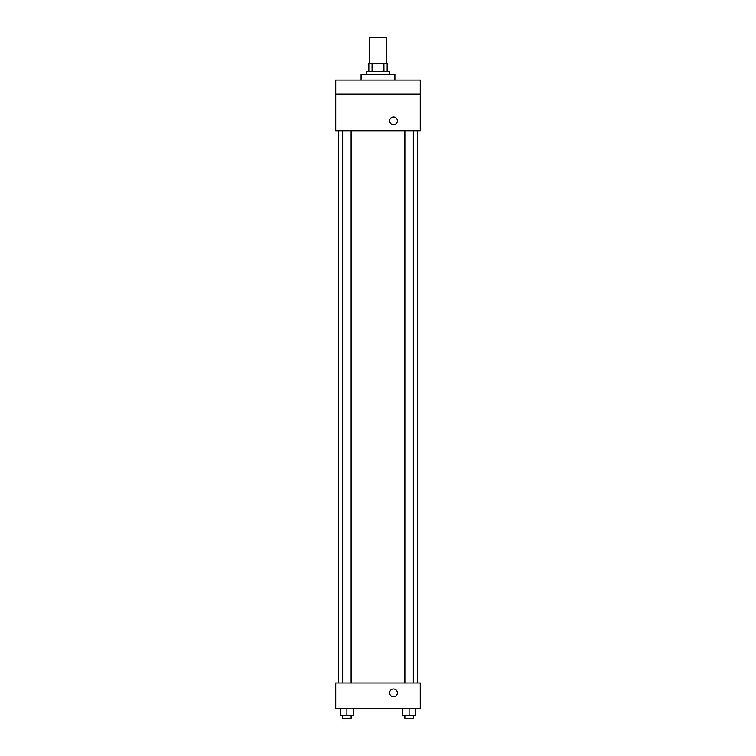 <?xml version="1.0" encoding="UTF-8"?>
<svg xmlns="http://www.w3.org/2000/svg" width="756" height="756" viewBox="0 0 756 756"><rect width="100%" height="100%" fill="white"/><g stroke="black" fill="none" stroke-linecap="round" stroke-linejoin="round"><path stroke-width="1.13" d="M386.448 63.154L386.448 37.8L369.552 37.8L369.552 63.154M372.075 71.612L372.075 63.154L368.843 63.154L368.843 71.612L368.843 63.154M372.075 63.154L387.157 63.154L387.157 71.612M383.925 71.612L383.925 63.154M366.726 74.428L366.726 71.612L389.274 71.612L389.274 74.428M394.906 80.06L394.906 74.428L361.094 74.428L361.094 80.06M335.74 80.06L420.26 80.06L420.26 94.15L335.74 94.15L335.74 80.06M420.26 94.15L420.26 130.779L335.74 130.779L335.74 94.15M393.498 124.787A3.874 3.874 0 0 1 390.143 118.975A3.874 3.874 0 0 1 396.853 118.975A3.874 3.874 0 0 1 393.498 124.787M335.74 682.98L420.26 682.98L420.26 708.344L335.74 708.344L335.74 682.98M393.498 696.72A3.874 3.874 0 0 1 390.143 690.908A3.874 3.874 0 0 1 396.853 690.908A3.874 3.874 0 0 1 393.498 696.72M402.768 708.344L402.768 715.384L415.441 715.384L415.441 708.344L415.441 715.384M409.1 715.384L409.1 708.344M413.334 715.384L413.334 718.2L404.876 718.2L404.876 715.384M340.559 708.344L340.559 715.384L353.232 715.384L353.232 708.344L353.232 715.384M346.9 715.384L346.9 708.344M351.124 715.384L351.124 718.2L342.666 718.2L342.666 715.384M417.444 682.98L417.444 130.779M338.556 682.98L338.556 130.779M404.876 130.779L404.876 682.98M413.334 130.779L413.334 682.98M351.124 682.98L351.124 130.779M342.666 682.98L342.666 130.779"/></g></svg>
